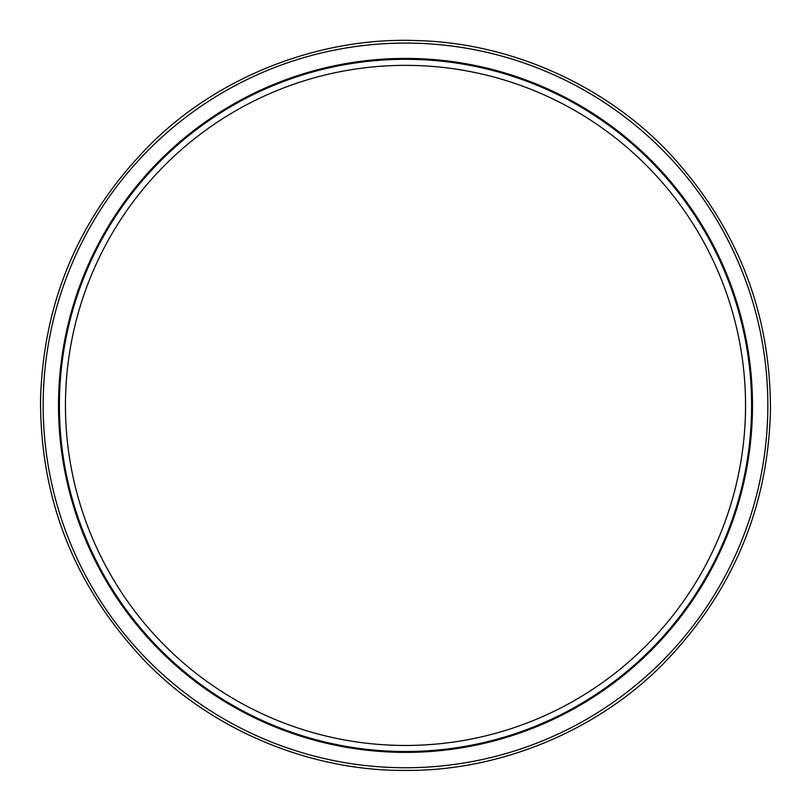 <?xml version="1.0" encoding="UTF-8"?>
<svg xmlns="http://www.w3.org/2000/svg" width="811" height="811" viewBox="0 0 811 811"><rect width="100%" height="100%" fill="white"/><g stroke="black" fill="none" stroke-linecap="round" stroke-linejoin="round"><path stroke-width="1.22" d="M405.5 745.461A340.052 340.052 0 0 0 699.994 235.383A340.052 340.052 0 0 0 111.006 235.383A340.052 340.052 0 0 0 405.5 745.461M405.5 751.513A346.104 346.104 0 0 0 705.235 232.362A346.104 346.104 0 0 0 105.765 232.362A346.104 346.104 0 0 0 405.5 751.513M405.5 767.753A362.345 362.345 0 0 0 719.296 224.241A362.345 362.345 0 0 0 91.704 224.241A362.345 362.345 0 0 0 405.5 767.753A362.345 362.345 0 0 0 719.296 224.241A362.345 362.345 0 0 0 91.704 224.241A362.345 362.345 0 0 0 405.5 767.753A362.345 362.345 0 0 0 719.296 224.241A362.345 362.345 0 0 0 91.704 224.241A362.345 362.345 0 0 0 405.5 767.753A362.345 362.345 0 0 1 43.155 405.409A362.345 362.345 0 0 1 405.5 43.064A362.345 362.345 0 0 1 767.845 405.409A362.345 362.345 0 0 1 405.5 767.753M405.5 58.422A346.986 346.986 0 0 0 105.004 578.902A346.986 346.986 0 0 0 705.996 578.902A346.986 346.986 0 0 0 405.5 58.422M405.5 770.409C497.964 771.2 595.041 732.384 662.111 664.99C731.654 593.926 767.764 509.318 770.45 411.147C770.855 312.934 737.412 227.232 670.139 154.019C605.219 84.547 509.409 42.699 416.966 40.591C322.798 36.769 222.396 74.146 152.934 141.895C80.816 213.475 43.358 299.401 40.55 399.681C40.205 499.992 74.947 587.052 144.784 660.864C212.087 730.762 311.262 771.271 405.5 770.409"/></g></svg>

